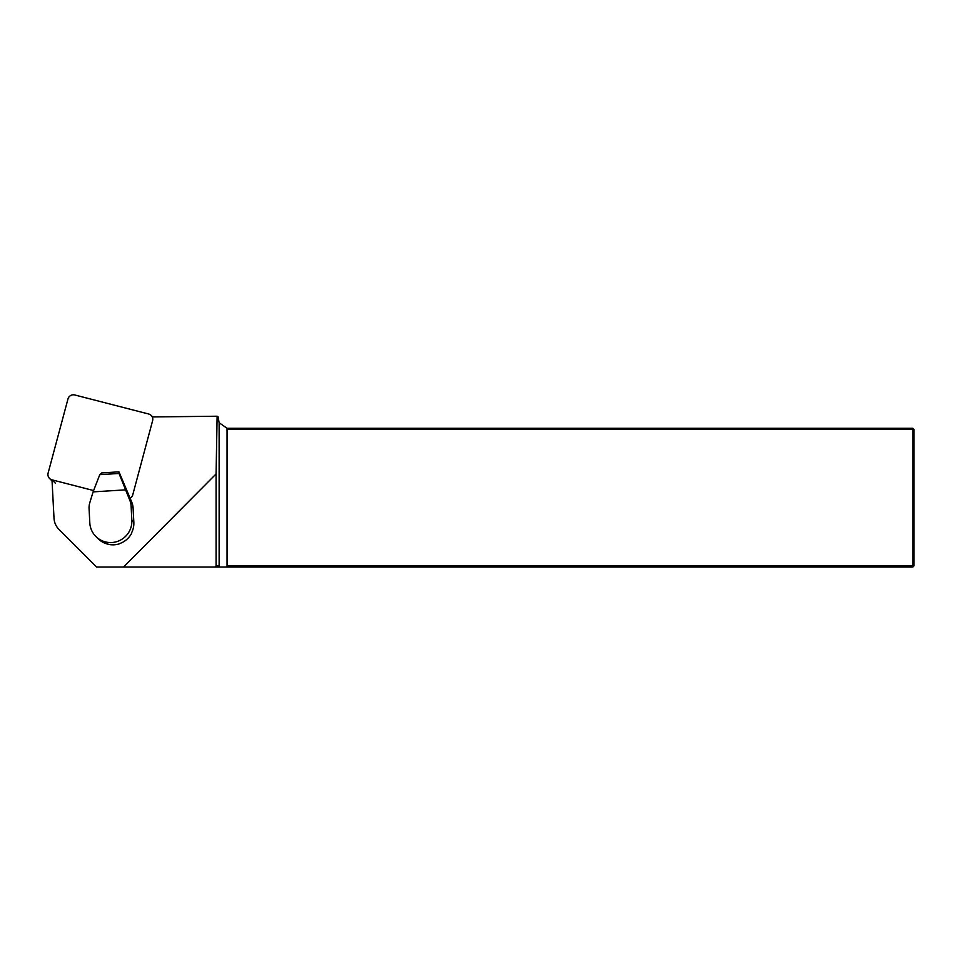 <?xml version="1.0" encoding="UTF-8"?>
<svg xmlns="http://www.w3.org/2000/svg" width="962" height="962" viewBox="0 0 962 962"><rect width="100%" height="100%" fill="white"/><g stroke="black" fill="none" stroke-linecap="round" stroke-linejoin="round"><path stroke-width="1.44" d="M119.504 543.626A6.938 6.866 134.8 0 1 119.372 543.819A21.164 20.923 -45.2 0 1 108.959 544.468L108.838 544.36A21.164 20.923 -45.2 0 1 98.076 538.684L95.899 536.519A21.164 20.923 -45.2 0 0 131.842 520.202L131.109 505.988A17.34 17.16 -45.2 0 0 129.762 500.168L119.023 473.46L99.783 474.663L101.731 472.919L118.963 471.837L119.023 473.46M130.123 498.316A5.556 5.495 -45.2 0 0 132.732 494.925L152.597 420.743A5.556 5.495 -45.2 0 0 148.701 414.021L74.735 394.961A5.556 5.495 -45.2 0 0 67.977 398.941L48.1 473.124A5.556 5.495 -45.2 0 0 51.996 479.846L54.016 518.229A17.34 17.16 -45.2 0 0 58.971 529.413L96.597 567.039L123.509 567.039L216.077 473.953L217.123 416.221L152.249 416.943M217.123 416.221L218.085 416.799L219.132 422.739L219.132 565.993L216.077 565.993L216.077 473.953M123.509 567.039L228.535 567.039L227.056 565.993L912.854 565.993L912.854 429.317L227.056 429.317L227.056 565.993M227.056 428.282L912.854 428.282L912.854 429.317L913.9 429.317L913.9 565.993L912.854 565.993L912.854 567.039L228.535 567.039M219.132 565.993L217.929 567.039M216.077 565.993L215.019 567.039M227.056 429.317L227.79 428.799L219.132 422.739M913.9 565.993L912.854 567.039M912.854 428.282L913.9 429.317M125.373 489.862L93.098 491.883L99.783 474.663M119.372 543.819L119.264 543.71A21.164 20.923 -45.2 0 0 131.65 533.225L131.469 533.044A21.164 20.923 -45.2 0 0 133.838 522.186L133.093 507.972A17.34 17.16 -45.2 0 0 131.758 502.152L118.963 471.837M93.098 491.883L89.803 502.669A17.34 17.16 134.8 0 0 89.069 508.621L89.803 522.835A21.164 20.923 -45.2 0 0 95.899 536.519M55.447 483.273L51.996 479.846L93.615 490.56M129.762 500.168L131.758 502.152M131.842 520.202L133.838 522.186M131.109 505.988L133.093 507.972M152.693 416.931L151.178 415.44M52.08 480.988L49.519 478.427"/></g></svg>
